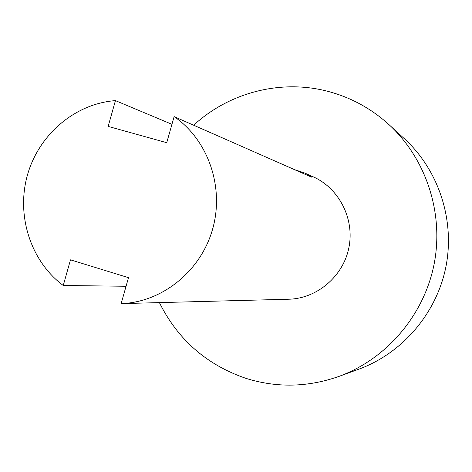 <?xml version="1.0" encoding="UTF-8"?>
<svg xmlns="http://www.w3.org/2000/svg" width="472" height="472" viewBox="0 0 472 472"><rect width="100%" height="100%" fill="white"/><g stroke="black" fill="none" stroke-linecap="round" stroke-linejoin="round"><path stroke-width="0.71" d="M121.145 303.614C161.996 302.357 200.665 271.376 212.571 229.274C224.613 187.219 208.164 139.877 174.121 116.614L166.734 142.697L108.153 126.402L115.433 100.624C74.983 103.569 38.769 134.638 27.429 175.082C16.036 215.509 30.603 261.234 63.248 285.489L70.487 259.836L128.496 277.666L121.145 303.614L288.622 299.23C317.066 298.605 343.28 276.344 348.92 247.534C354.732 218.754 339.026 188.163 312.983 176.705L304.711 173.023L294.009 169.46M159.388 302.611C177.826 339.628 206.677 364.874 245.924 378.355C276.745 387.972 307.709 387.341 338.825 376.455L358.643 369.252C402.238 353.375 436.565 313.496 445.904 266.816C455.132 220.117 438.671 170.138 404.469 138.797L388.91 124.555C371.086 108.43 350.749 97.368 327.904 91.361C280.799 78.924 229.02 92.565 193.667 125.227M338.825 376.455C386.32 359.168 423.827 315.55 434.051 264.462C444.152 213.35 426.181 158.698 388.91 124.555M174.121 116.614L311.508 177.112C311.703 176.74 309.437 175.377 304.711 173.023M126.059 286.268L63.248 285.489M171.944 124.307L115.433 100.624"/></g></svg>
